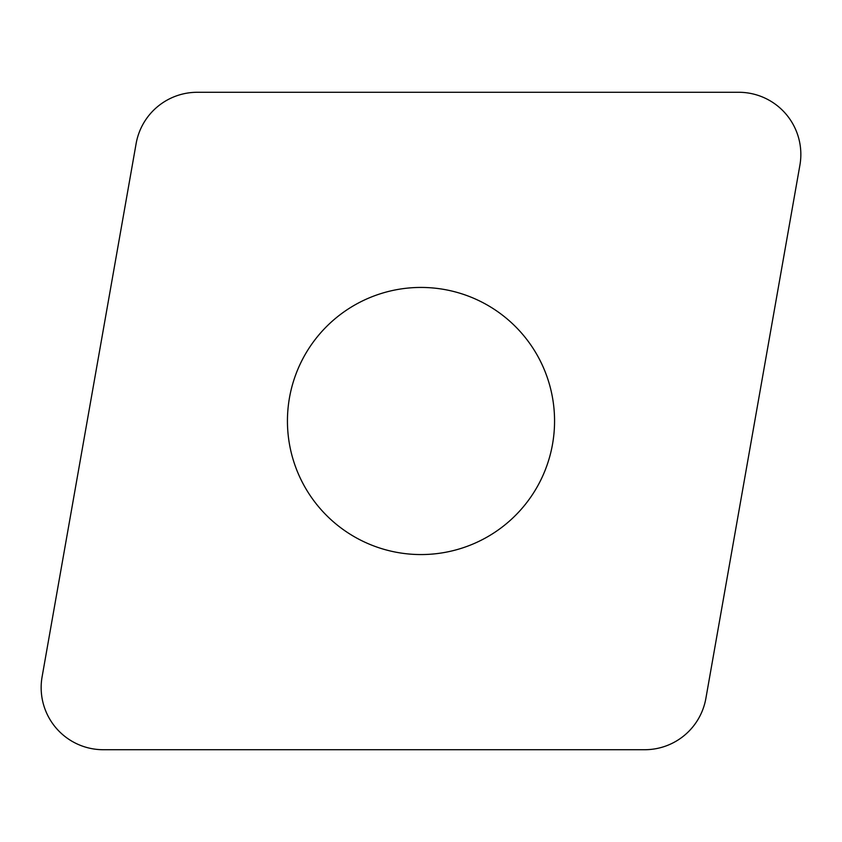 <?xml version="1.0" encoding="UTF-8"?>
<svg xmlns="http://www.w3.org/2000/svg" width="842" height="842" viewBox="0 0 842 842"><rect width="100%" height="100%" fill="white"/><g stroke="black" fill="none" stroke-linecap="round" stroke-linejoin="round"><path stroke-width="1.26" d="M799.9 165.19L705.88 698.386A62.119 62.119 0 0 1 644.709 749.717L103.282 749.717A62.119 62.119 0 0 1 42.1 676.81L136.12 143.614A62.119 62.119 0 0 1 197.291 92.283L738.718 92.283A62.119 62.119 0 0 1 799.9 165.19L705.88 698.386A62.119 62.119 0 0 1 644.709 749.717L103.282 749.717A62.119 62.119 0 0 1 42.1 676.81L136.12 143.614A62.119 62.119 0 0 1 197.291 92.283L738.718 92.283A62.119 62.119 0 0 1 799.9 165.19M335.148 318.686A133.562 133.562 0 0 0 318.686 506.852A133.562 133.562 0 0 0 506.852 523.314A133.562 133.562 0 0 0 523.314 335.148A133.562 133.562 0 0 0 335.148 318.686"/></g></svg>
